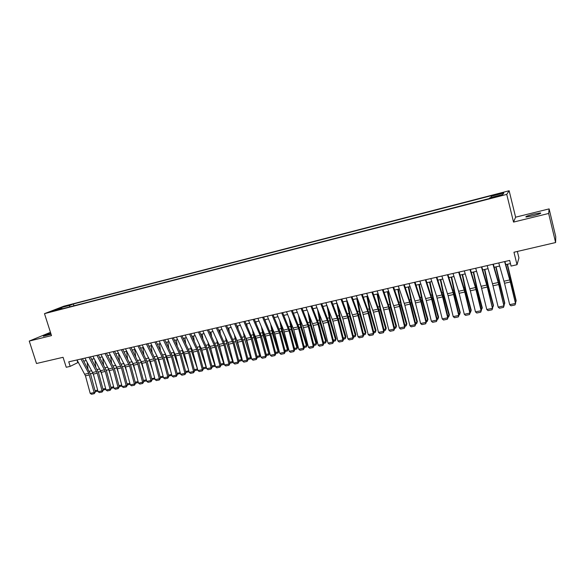 <?xml version="1.0" encoding="UTF-8"?>
<svg xmlns="http://www.w3.org/2000/svg" width="585" height="585" viewBox="0 0 585 585"><rect width="100%" height="100%" fill="white"/><g stroke="black" fill="none" stroke-linecap="round" stroke-linejoin="round"><path stroke-width="0.88" d="M50.793 333.384C45.659 334.905 43.173 335.863 43.334 336.258L51.071 334.254M533.052 215.806C539.165 214.19 541.622 213.233 540.423 212.925L533.469 214.168C527.414 215.77 524.964 216.721 526.142 217.035L533.052 215.806M52.109 311.512L56.76 309.933L52.109 311.512M50.449 332.324L29.25 341.07L36.497 363.497L63.07 357.303L66.244 367.27L70.185 366.371L78.339 362.349M509.14 190.747L63.809 306.211L44.489 313.655L506.749 194.388L509.14 190.747L515.612 217.189L513.535 222.088L548.65 213.466L549.11 208.896L515.612 217.189M549.11 208.896L555.75 236.64L555.611 242.541L513.959 252.245L517.03 264.72L518.932 257.912L517.345 251.455M548.65 213.466L555.611 242.541M517.03 264.72L511.071 266.073L509.674 260.427L68.745 361.837L70.185 366.371M499.144 195.609L492.848 197.598L498.661 196.253L502.361 194.929L499.144 195.609L499.261 196.092M62.463 308.741L62.047 308.375L58.368 309.801L489.162 198.593L489.784 197.854L502.734 194.505L503.809 192.992L491.1 196.282L491.685 195.58L73.352 303.988L69.842 305.348L69.527 306.92M62.047 308.375L53.44 310.598L61.345 307.549L69.842 305.348M513.535 222.088L506.749 194.388M29.25 341.07L51.502 335.6L44.489 313.655M83.772 361.106L86.244 360.543M91.691 359.3L94.222 358.722M99.684 357.472L102.258 356.879M107.735 355.629L110.36 355.029M115.852 353.771L118.528 353.164M124.035 351.907L126.77 351.278M132.29 350.02L135.076 349.377M140.612 348.112L143.449 347.468M148.999 346.196L151.895 345.538M157.46 344.265L160.414 343.585M165.994 342.313L168.999 341.625M174.601 340.346L177.665 339.644M183.273 338.364L186.396 337.647M192.026 336.36L195.207 335.636M200.852 334.342L204.092 333.604M209.752 332.309L213.057 331.556M218.731 330.254L222.095 329.487M227.784 328.185L231.214 327.403M236.918 326.101L240.406 325.304M246.131 323.995L249.685 323.183M255.426 321.867L259.045 321.041M264.8 319.724L268.493 318.883M274.255 317.56L278.014 316.704M283.798 315.381L287.63 314.503M293.429 313.18L297.326 312.288M303.147 310.957L307.11 310.05M312.946 308.719L316.99 307.798M322.832 306.46L326.949 305.516M332.814 304.178L337.004 303.22M342.883 301.875L347.154 300.902M353.048 299.549L357.391 298.555M363.307 297.209L367.731 296.193M373.661 294.84L378.159 293.809M384.104 292.449L388.689 291.403M394.656 290.043L399.314 288.975M405.295 287.608L410.041 286.518M416.045 285.151L420.871 284.047M426.889 282.672L431.81 281.546M437.836 280.171L442.845 279.023M448.892 277.641L453.989 276.478M460.051 275.089L465.243 273.904M471.32 272.515L476.599 271.308M482.698 269.912L488.073 268.683M494.186 267.286L499.656 266.036M505.791 264.632L510.456 263.564M76.964 359.943L77.768 362.481M491.283 197.459L491.1 196.282M73.922 305.787L73.352 303.988M61.345 307.549L61.871 308.419M504.614 261.59L510.332 281.97L515.495 303.439L510.529 281.648L504.906 261.524M498.771 262.936L504.533 283.25L509.696 304.668L515.495 303.439L515.027 304.946L510.968 305.801L509.696 304.668M515.678 303.052L515.027 304.946M515.305 301.509L516.072 301.341L507.188 264.318M515.59 302.672L516.153 300.573L507.451 264.252M492.958 264.274L498.237 282.496L503.926 305.889L499.005 284.193L493.294 264.193M487.166 265.605L492.497 283.769L498.186 307.103L503.926 305.889L503.473 307.388L499.458 308.229L498.186 307.103M504.146 305.494L503.473 307.388M481.411 266.928L487.32 287.052L492.468 308.31L487.59 286.716L481.791 266.84M475.685 268.244L481.097 286.292L486.778 309.516L492.468 308.31L492.036 309.794L488.058 310.635L486.778 309.516M492.724 307.907L492.036 309.794M469.982 269.553L475.437 287.549L481.119 310.708L481.411 310.299L476.285 289.217L470.398 269.458M464.307 270.862L470.355 290.796L475.488 311.9L481.119 310.708L480.709 312.185L476.768 313.019L475.488 311.9M481.411 310.299L480.709 312.185M458.662 272.157L464.753 292.039L469.879 313.085L470.201 312.675L465.09 291.688L459.115 272.054M453.039 273.451L458.625 291.279L464.3 314.269L469.879 313.085L469.484 314.555L465.58 315.373L464.3 314.269M470.201 312.675L469.484 314.555M503.773 303.951L504.636 303.769L495.773 266.921M504.058 305.114L504.76 303.001L496.073 266.855M492.351 306.379L493.316 306.174L487.992 285.751L484.468 269.51M492.636 307.534L493.469 305.399L488.161 285.034L484.797 269.429M481.038 308.778L482.098 308.551L476.746 288.244L473.272 272.069M481.316 309.933L482.289 307.776L476.95 287.52L473.638 271.981M469.835 311.161L470.991 310.913L465.609 290.708L462.179 274.606M470.113 312.302L470.589 312.207L471.21 310.13L465.843 289.984L462.574 274.511M447.452 274.738L453.075 292.507L458.75 315.439L459.101 315.022L453.997 294.138L447.942 274.621M441.88 276.018L448.103 295.717L453.221 316.609L458.75 315.439L458.369 316.894L454.501 317.714L453.221 316.609M459.101 315.022L458.369 316.894M458.735 313.516L459.985 313.246L454.574 293.151L451.196 277.114M459.605 314.533L460.234 312.463L459.605 314.533L459.013 314.657M451.62 277.019L454.845 292.42L460.234 312.463M436.344 277.29L442.611 296.931L447.722 317.772L448.11 317.348L443.013 296.566L436.871 277.173M430.831 278.555L436.578 296.171L442.245 318.927L447.722 317.772L447.357 319.22L443.525 320.024L442.245 318.927M448.11 317.348L447.357 319.22M447.737 315.849L449.083 315.564L443.649 295.571L440.308 279.601M448.717 316.836L449.368 314.774L448.717 316.836L448.015 316.982M440.768 279.498L443.942 294.84L449.368 314.774M425.346 279.82L431.693 299.337L436.798 320.083L437.214 319.651L432.125 298.972L425.909 279.688M419.884 281.078L426.275 300.536L431.372 321.231L436.798 320.083L436.447 321.516L432.659 322.32L431.372 321.231M437.214 319.651L436.447 321.516M436.849 318.16L438.282 317.852L432.82 297.97L429.529 282.065M437.938 319.117L438.596 317.063L437.938 319.117L437.127 319.293M430.019 281.955L433.149 297.231L438.596 317.063M414.451 282.328L420.878 301.728L425.975 322.372L426.421 321.933L421.346 301.355L415.05 282.189M409.039 283.571L414.948 300.968L420.6 323.505L425.975 322.372L425.646 323.798L421.887 324.587L420.6 323.505M426.421 321.933L425.646 323.798M426.055 320.448L427.584 320.127L422.092 300.339L418.845 284.507M427.255 321.377L427.928 319.33L427.255 321.377L426.333 321.575M419.365 284.39L422.45 299.6L427.928 319.33M403.657 284.807L409.602 302.152L415.255 324.638L415.73 324.2L410.663 303.717L404.286 284.661M398.305 286.043L404.849 305.268L409.931 325.765L415.255 324.638L414.941 326.05L411.218 326.839L409.931 325.765M415.73 324.2L414.941 326.05M415.365 322.723L416.981 322.379L411.467 302.694L408.257 286.928M416.674 323.622L417.354 321.582L416.674 323.622L415.642 323.841M408.813 286.804L411.855 301.948L417.354 321.582M392.966 287.264L399.555 306.438L404.63 326.883L405.142 326.437L400.082 306.057L393.632 287.111M387.658 288.485L394.29 307.6L399.358 327.995L404.63 326.883L404.337 328.287L400.645 329.07L399.358 327.995M405.142 326.437L404.337 328.287M404.776 324.967L406.473 324.609L400.937 305.026L397.771 289.326M406.18 325.845L406.875 323.805L406.18 325.845L405.054 326.079M398.348 289.195L401.354 304.28L406.875 323.805M382.378 289.699L388.469 306.84L394.107 329.106L394.648 328.66L389.595 308.375L383.073 289.546M377.12 290.913L383.248 307.995L388.886 330.211L394.107 329.106L393.829 330.503L390.173 331.278L388.886 330.211M394.648 328.66L393.829 330.503M394.283 327.198L396.067 326.818L390.509 307.337L387.38 291.703M395.789 328.046L396.491 326.013L395.789 328.046L394.561 328.302M387.987 291.564L390.955 306.584L396.491 326.013M371.885 292.112L378.627 311.059L383.68 331.315L384.25 330.861L379.204 310.672L372.616 291.952M366.678 293.312L373.449 312.207L378.502 332.404L383.68 331.315L383.416 332.697L379.797 333.465L378.502 332.404M384.25 330.861L383.416 332.697M383.884 329.399L385.749 329.004L380.17 309.626L377.084 294.058M385.493 330.225L386.21 328.2L385.493 330.225L384.162 330.503M377.72 293.911L380.645 308.873L386.21 328.2M361.493 294.504L367.724 311.439L373.354 333.494L373.947 333.04L368.916 312.946L362.254 294.328M356.331 295.696L362.598 312.58L368.221 334.583L373.354 333.494L373.098 334.876L369.508 335.629L368.221 334.583M373.947 333.04L373.098 334.876M373.581 331.585L375.526 331.176L369.925 311.893L366.883 296.39M375.285 332.382L376.016 330.364L375.285 332.382L373.859 332.689M367.541 296.237L370.429 311.132L376.016 330.364M351.19 296.873L357.493 313.714L363.117 335.658L363.738 335.198L358.715 315.198L351.98 296.69M346.079 298.05L352.996 316.726L358.027 336.733L363.117 335.658L362.875 337.033L359.322 337.779L358.027 336.733M363.738 335.198L362.875 337.033M363.373 333.757L365.398 333.326L359.775 314.138L356.77 298.701M365.172 334.525L365.91 332.514L365.172 334.525L363.651 334.847M357.53 298.935L360.301 313.377L365.91 332.514M340.989 299.22L347.936 317.838L352.967 337.808L353.618 337.34L348.601 317.436L341.808 299.03M335.922 300.39L342.905 318.949L347.929 338.869L352.967 337.808L352.748 339.168L349.223 339.907L347.929 338.869M353.618 337.34L352.748 339.168M353.26 335.9L355.358 335.454L349.713 316.368L346.744 300.99M355.154 336.646L355.899 334.642L355.154 336.646L353.53 336.989M347.782 302.577L350.269 315.6L355.899 334.642M330.876 301.546L337.896 320.061L342.92 339.929L343.592 339.461L338.591 319.644L331.724 301.355M325.852 302.701L332.909 321.158L337.925 340.989L342.92 339.929L342.708 341.282L339.212 342.02L337.925 340.989M343.592 339.461L342.708 341.282M343.234 338.028L345.413 337.567L339.746 318.576L336.814 303.264M345.216 338.752L345.976 336.748L345.216 338.752L343.505 339.117M338.101 306.072L340.324 317.809L345.976 336.748M320.858 303.849L327.944 322.255L332.953 342.035L333.655 341.567L328.66 321.838L321.735 303.652M315.878 304.997L323 323.351L328.01 343.081L332.953 342.035L332.755 343.38L329.296 344.112L328.01 343.081M333.655 341.567L332.755 343.38M333.296 340.141L335.549 339.658L329.867 320.763L326.993 305.633M335.373 340.836L336.141 338.839L335.373 340.836L333.567 341.216M328.47 309.428L330.474 319.988L336.141 338.839M310.927 306.138L318.079 324.434L323.081 344.126L323.812 343.651L318.825 324.017L311.834 305.926M305.992 307.271L313.18 325.516L318.174 345.165L323.081 344.126L322.898 345.457L319.468 346.181L318.174 345.165M323.812 343.651L322.898 345.457M323.446 342.232L325.779 341.735L320.075 322.927L317.421 308.895M325.611 342.905L326.393 340.916L325.611 342.905L323.724 343.3M318.913 312.661L320.704 322.159L326.393 340.916M301.085 308.397L308.302 326.598L313.297 346.196L314.05 345.713L309.07 326.174L302.021 308.185M296.2 309.523L303.447 327.666L308.434 347.219L313.297 346.196L313.129 347.519L309.728 348.236L308.434 347.219M314.05 345.713L313.129 347.519M313.692 344.302L316.09 343.79L310.364 325.077L307.915 312.046M315.944 344.953L316.726 342.971L315.944 344.953L313.962 345.369M309.421 315.79L311.023 324.302L316.726 342.971M291.33 310.642L298.613 328.733L303.593 348.243L304.375 347.761L299.403 328.309L292.295 310.423M286.489 311.754L293.802 329.801L298.781 349.267L303.593 348.243L303.439 349.559L300.068 350.269L298.781 349.267M304.375 347.761L303.439 349.559M304.017 346.357L306.489 345.83L300.748 327.205L298.474 315.103M306.357 346.978L307.147 345.004L306.357 346.978L304.288 347.417M299.988 318.825L301.429 326.43L307.147 345.004M281.67 312.865L289.012 330.854L293.984 350.276L294.789 349.786L289.824 330.423L282.657 312.639M276.866 313.969L283.637 330.094L289.209 351.285L293.984 350.276L293.838 351.585L290.504 352.287L289.209 351.285M294.789 349.786L293.838 351.585M294.43 348.389L296.968 347.848L291.213 329.318L289.1 318.064M296.851 348.996L297.655 347.022L296.851 348.996L294.701 349.45M290.635 321.765L291.915 328.536L297.655 347.022M272.091 315.066L279.491 332.96L284.456 352.294L285.283 351.797L280.332 332.521L273.107 314.832M267.33 316.163L274.76 334.006L279.725 353.296L284.456 352.294L284.325 353.596L281.012 354.291L279.725 353.296M285.283 351.797L284.325 353.596M274.445 318.006L274.365 317.538M284.924 350.408L287.535 349.852L281.758 331.41L279.798 320.946M287.425 350.985L288.237 349.026L287.425 350.985L285.195 351.461M281.341 324.624L282.482 330.627L288.237 349.026M262.599 317.253L270.058 335.044L275.008 354.291L275.857 353.793L270.921 334.605L263.638 317.011M257.883 318.335L265.371 336.082L270.321 355.278L275.008 354.291L274.892 355.578L271.608 356.272L270.321 355.278M275.857 353.793L274.892 355.578M265.261 320.799L265.071 319.666M275.498 352.411L278.175 351.841L272.391 333.487L270.562 323.761M278.087 352.967L278.906 351.007L278.087 352.967L275.769 353.457M272.12 327.417L273.136 332.704L278.906 351.007M253.188 319.417L260.091 335.315L265.648 356.272L266.519 355.768L261.59 336.667L254.256 319.169M248.508 320.492L256.055 338.137L260.998 357.252L265.648 356.272L265.539 357.552L262.292 358.239L260.998 357.252M266.519 355.768L265.539 357.552M256.142 323.52L255.857 321.772M266.16 354.393L268.903 353.808L263.096 335.541L261.4 326.496M268.829 354.927L268.903 353.808L269.656 352.974L268.829 354.927L266.431 355.431M262.972 330.13L263.872 334.752L269.656 352.974M243.857 321.56L250.819 337.37L256.362 358.232L257.261 357.727L252.34 338.708L244.954 321.311M239.221 322.627L246.826 340.177L251.755 359.205L256.362 358.232L256.274 359.504L253.049 360.184L251.755 359.205M257.261 357.727L256.274 359.504M234.607 323.688L242.234 341.187L247.162 360.177L248.077 359.673L243.17 340.733L235.726 323.432M230.015 324.741L237.671 342.196L242.592 361.142L247.162 360.177L247.082 361.442L243.886 362.122L242.592 361.142M248.077 359.673L247.082 361.442M225.444 325.794L233.123 343.205L238.044 362.108L238.98 361.596L234.073 342.744L226.585 325.531M220.889 326.847L228.596 344.199L233.51 363.066L238.044 362.108L237.971 363.365L234.804 364.031L233.51 363.066M238.98 361.596L237.971 363.365M247.097 326.189L246.716 323.856M256.903 356.353L259.711 355.76L253.89 337.582L252.31 329.172M260.435 355.08L259.645 356.872L260.413 355M253.89 332.792L254.68 336.792L260.011 353.45M259.645 356.872L257.173 357.398M238.117 328.792L237.664 325.925M247.726 358.305L250.592 357.698L244.757 339.6L243.287 331.79M251.25 357.274L250.541 358.802L251.199 357.062M244.874 335.388L250.139 352.982M250.541 358.802L247.996 359.336M229.21 331.344L228.677 327.98M238.621 360.236L241.554 359.614L235.704 341.603L234.329 334.349M242.153 359.446L241.517 360.711L242.058 359.095M235.93 337.925L240.391 352.667M241.517 360.711L238.892 361.267M216.355 327.885L224.092 345.201L228.998 364.016L229.956 363.504L225.064 344.74L217.525 327.615M211.843 328.924L219.602 346.188L224.501 364.967L228.998 364.016L228.94 365.274L225.795 365.932L224.501 364.967M229.956 363.504L228.94 365.274M220.369 333.845L219.77 330.02M229.598 362.152L232.596 361.515L226.731 343.592L225.444 336.865M233.13 361.596L232.567 362.605L232.998 361.106M227.06 340.419L230.753 352.477M232.567 362.605L229.868 363.175M207.346 329.955L215.134 347.176L220.026 365.917L221.006 365.398L216.128 346.715L208.538 329.684M202.871 330.986L210.68 348.163L215.572 366.853L220.026 365.917L219.982 367.161L216.867 367.819L215.572 366.853M221.006 365.398L219.982 367.161M211.595 336.302L210.944 332.039M220.655 364.053L223.704 363.402L217.832 345.567L216.625 339.322M224.179 363.724L223.697 364.484L224.018 363.102M218.256 342.861L221.225 352.411M223.697 364.484L220.925 365.069M198.417 332.009L206.249 349.143L211.134 367.797L212.136 367.278L207.265 348.675L199.631 331.732M193.979 333.033L201.84 350.115L206.717 368.726L211.134 367.797L211.105 369.033L208.011 369.683L206.717 368.726M212.136 367.278L211.105 369.033M202.893 338.715L202.183 334.035M211.785 365.932L214.892 365.274L209.006 347.519L207.88 341.735M215.309 365.837L214.9 366.349L215.105 365.069M209.532 345.282L211.807 352.448M214.9 366.349L212.048 366.949M189.562 334.05L197.445 351.088L202.322 369.661L203.339 369.135L198.476 350.612L190.798 333.764M185.16 335.059L192.443 350.32L197.942 370.583L202.322 369.661L202.3 370.89L199.236 371.533L197.942 370.583M203.339 369.135L202.3 370.89M194.257 341.084L193.503 336.024M202.988 367.797L206.154 367.124L200.253 349.457L199.2 344.112M206.498 367.885L206.169 368.192L206.271 367.022M200.911 347.731L202.49 352.594M206.169 368.192L203.258 368.813M180.78 336.068L188.714 353.011L193.577 371.504L194.622 370.985L189.767 352.536L182.037 335.783M176.421 337.07L184.37 353.969L189.233 372.426L193.577 371.504L193.569 372.725L190.527 373.369L189.233 372.426M194.622 370.985L193.569 372.725M185.694 343.41L184.889 337.991M194.271 369.654L197.489 368.967L191.58 351.373L190.593 346.444M197.737 369.822L197.511 368.952M192.421 350.269L193.269 352.828M197.518 370.027L194.534 370.656M172.078 338.071L180.048 354.927L184.911 373.34L185.971 372.813L181.123 354.452L173.35 337.779M167.749 339.066L175.749 355.877L180.604 374.254L184.911 373.34L184.911 374.554L181.898 375.19L180.604 374.254M185.971 372.813L184.911 374.554M177.196 345.698L176.348 339.943M188.472 369.537L182.973 353.281L182.052 348.733M189.057 371.738L185.869 372.426M185.62 371.49L188.809 370.81M188.911 371.204L188.933 371.841M163.442 340.053L171.463 356.821L176.312 375.16L177.394 374.627L172.56 356.345L164.743 339.761M159.157 341.04L167.2 357.764L172.041 376.06L176.312 375.16L176.319 376.367L173.335 376.996L172.041 376.06M177.394 374.627L176.319 376.367M168.758 347.958L167.88 341.881M179.441 369.866L174.44 355.168L173.57 350.993M180.421 373.559L177.27 374.159M177.043 373.31L180.18 372.645M154.886 342.028L162.952 358.707L167.793 376.959L168.882 376.426L164.063 358.217L156.202 341.72M150.63 343L158.718 359.636L163.551 377.859L167.793 376.959L167.807 378.159L164.846 378.787L163.551 377.859M168.882 376.426L167.807 378.159M160.392 350.174L159.486 343.797M170.506 370.261L165.972 357.04L165.16 353.216M171.88 375.453L168.743 375.877M168.538 375.109L171.617 374.459M146.396 343.98L154.506 360.572L159.332 378.744L160.451 378.21L155.632 360.082L147.734 343.666M142.177 344.945L150.308 361.493L155.135 379.636L159.332 378.744L159.361 379.943L156.422 380.557L155.135 379.636M160.451 378.21L159.361 379.943M152.093 352.36L151.149 345.706M161.657 370.722L156.817 355.402M163.39 377.252L160.283 377.581M160.1 376.901L163.127 376.257M137.98 345.911L146.133 362.422L150.952 380.521L152.085 379.979L147.274 361.932L139.34 345.603M133.797 346.876L141.972 363.336L146.784 381.398L150.952 380.521L150.988 381.705L148.071 382.319L146.784 381.398M152.085 379.979L150.988 381.705M143.851 354.517L142.886 347.592M152.904 371.241L148.539 357.552M154.974 379.036L151.895 379.277M151.734 378.678L154.711 378.049M129.636 347.834L137.826 364.258L142.638 382.276L143.786 381.742L138.989 363.76L131.011 347.512M125.482 348.784L133.694 365.164L138.506 383.153L142.638 382.276L142.681 383.46L139.793 384.067L138.506 383.153M143.786 381.742L142.681 383.46M135.683 356.645L134.696 349.464M144.232 371.811L140.327 359.68M146.623 380.806L144.21 381.318L143.574 380.952M143.442 380.44L146.36 379.819M121.351 349.735L129.585 366.071L134.389 384.023L135.552 383.482L130.769 365.581L122.755 349.413M117.241 350.686L125.49 366.978L130.287 384.886L134.389 384.023L134.448 385.193L131.574 385.8L130.287 384.886M135.552 383.482L134.448 385.193M127.574 358.744L126.565 351.322M135.64 372.433L132.173 361.779M138.345 382.561L136.056 383.043L135.325 382.627M135.208 382.188L138.082 381.581M113.146 351.622L121.417 367.877L126.206 385.749L127.391 385.208L122.616 367.38L114.558 351.3M109.066 352.565L117.358 368.777L122.141 386.612L126.206 385.749L126.272 386.919L123.428 387.519L122.141 386.612M127.391 385.208L126.272 386.919M119.523 360.813L118.499 353.172M127.135 373.098L124.093 363.855M130.133 384.294L127.976 384.754L127.142 384.279M127.047 383.921L129.87 383.321M105 353.501L113.314 369.669L118.09 387.467L119.296 386.919L114.528 369.172L106.433 353.164M100.956 354.43L109.285 370.561L114.06 388.323L118.09 387.467L118.17 388.623L115.347 389.222L114.06 388.323M119.296 386.919L118.17 388.623M111.545 362.854L110.558 355.402M118.704 373.808L116.086 365.917M121.98 386.02L119.962 386.451L119.026 385.924M118.945 385.639L121.724 385.047M96.927 355.358L105.271 371.446L110.046 389.171L111.26 388.623L106.507 370.941L98.375 355.022M92.913 356.28L101.278 372.331L106.046 390.012L110.046 389.171L110.126 390.319L107.333 390.912L106.046 390.012M111.26 388.623L110.126 390.319M103.618 364.864L102.682 357.676M110.36 374.546L108.145 367.972M113.899 387.731L112.013 388.133L110.974 387.555M110.916 387.343L113.644 386.765M88.913 357.201L97.3 373.208L102.061 390.86L103.289 390.305L98.543 372.703L90.382 356.857M84.935 358.115L93.337 374.078L98.09 391.694L102.061 390.86L102.156 392.001L99.377 392.586L98.09 391.694M103.289 390.305L102.156 392.001M95.757 366.861L94.865 359.921M102.082 375.329L100.276 370.02M99.911 357.42L99.998 358.064M105.885 389.427L104.123 389.807L102.989 389.179M102.953 389.032L105.629 388.469M80.964 359.022L88.744 373.318L94.141 392.535L95.392 391.979L90.653 374.444L82.456 358.685M77.015 359.936L85.454 375.819L90.207 393.361L94.141 392.535L94.243 393.668L91.487 394.253L90.207 393.361M95.392 391.979L94.243 393.668M87.962 368.828L87.106 362.13M93.892 376.14L92.481 372.06M92.086 359.205L92.225 360.294M97.936 391.116L96.291 391.46L95.062 390.787M95.048 390.714L97.673 390.151M496.665 196.765L496.541 196.275M509.798 279.93L503.999 281.217M510.332 281.97L504.533 283.25M510.325 280.807L510.8 280.705M509.469 277.663L510.054 277.531M498.237 282.496L492.497 283.769M498.771 284.522L493.031 285.787M486.778 285.034L481.097 286.292M487.32 287.052L481.638 288.31M475.437 287.549L469.806 288.8M475.978 289.553L470.355 290.796M464.205 290.043L458.625 291.279M464.753 292.039L459.174 293.268M498.8 283.359L499.341 283.242M497.937 280.23L498.596 280.083M487.385 285.889L487.992 285.751M486.508 282.774L487.247 282.613M476.08 288.39L476.746 288.244M475.195 285.297L476.007 285.114M464.885 290.869L465.609 290.708M463.985 287.791L464.87 287.593M453.075 292.507L447.547 293.736M453.624 294.496L448.103 295.717M453.792 293.326L454.574 293.151M452.885 290.27L453.843 290.05M442.055 294.957L436.578 296.171M442.611 296.931L437.134 298.138M442.801 295.754L443.649 295.571M441.887 292.719L442.918 292.485M431.13 297.377L425.712 298.577M431.693 299.337L426.275 300.536M431.92 298.167L432.82 297.97M430.999 295.14L432.096 294.898M420.315 299.776L414.948 300.968M420.878 301.728L415.511 302.913M421.141 300.551L422.092 300.339M420.205 297.546L421.368 297.29M409.602 302.152L404.279 303.33M410.165 304.09L404.849 305.268M410.458 302.92L411.467 302.694M409.515 299.93L410.75 299.652M398.985 304.507L393.712 305.677M399.555 306.438L394.29 307.6M399.877 305.26L400.937 305.026M398.919 302.291L400.22 301.999M388.469 306.84L383.248 307.995M389.04 308.763L383.818 309.911M389.391 307.586L390.509 307.337M388.425 304.624L389.793 304.324M378.049 309.151L372.872 310.299M378.627 311.059L373.449 312.207M379 309.882L380.17 309.626M378.034 306.942L379.46 306.628M367.724 311.439L362.598 312.58M368.301 313.341L363.175 314.474M368.704 312.163L369.925 311.893M367.731 309.238L369.215 308.909M357.493 313.714L352.411 314.84M358.071 315.6L352.996 316.726M358.503 314.423L359.775 314.138M357.523 311.512L359.066 311.169M347.351 315.958L342.32 317.077M347.936 317.838L342.905 318.949M348.397 316.661L349.713 316.368M347.402 313.765L349.011 313.406M337.304 318.189L332.317 319.293M337.896 320.061L332.909 321.158M338.379 318.876L339.746 318.576M337.377 316.002L339.044 315.629M327.351 320.397L322.408 321.494M327.944 322.255L323 323.351M328.456 321.07L329.867 320.763M327.446 318.211L329.165 317.83M317.487 322.584L312.58 323.673M318.079 324.434L313.18 325.516M318.613 323.249L320.075 322.927M317.596 320.404L319.381 320.01M307.703 324.755L302.847 325.83M308.302 326.598L303.447 327.666M308.865 325.414L310.364 325.077M307.842 322.584L309.677 322.174M298.014 326.905L293.202 327.973M298.613 328.733L293.802 329.801M299.198 327.549L300.748 327.205M298.167 324.733L300.054 324.317M288.405 329.033L283.637 330.094M289.012 330.854L284.237 331.914M289.619 329.669L291.213 329.318M288.58 326.869L290.526 326.437M278.884 331.147L274.153 332.192M279.491 332.96L274.76 334.006M280.127 331.775L281.758 331.41M279.082 328.989L281.071 328.543M269.444 333.238L264.756 334.276M270.058 335.044L265.371 336.082M270.709 333.859L272.391 333.487M269.663 331.088L271.703 330.627M260.091 335.315L255.44 336.346M260.698 337.114L256.055 338.137M261.378 335.922L263.096 335.541M260.325 333.165L262.416 332.697M250.819 337.37L246.212 338.393M251.426 339.161L246.826 340.177M241.62 339.41L237.057 340.426M242.234 341.187L237.671 342.196M232.508 341.435L227.982 342.437M233.123 343.205L228.596 344.199M252.128 337.969L253.89 337.582M251.067 335.227L253.21 334.752M242.958 340.002L244.757 339.6M241.89 337.274L244.084 336.784M233.868 342.013L235.704 341.603M232.793 339.3L235.031 338.803M223.47 343.439L218.98 344.433M224.092 345.201L219.602 346.188M224.852 344.009L226.731 343.592M223.777 341.311L226.059 340.799M214.512 345.428L210.059 346.415M215.134 347.176L210.68 348.163M215.916 345.984L217.832 345.567M214.834 343.3L217.159 342.781M205.627 347.395L201.211 348.375M206.249 349.143L201.84 350.115M207.061 347.951L209.006 347.519M205.964 345.274L208.34 344.748M196.816 349.347L192.443 350.32M197.445 351.088L193.065 352.053M198.271 349.896L200.253 349.457M197.174 347.234L199.595 346.693M188.085 351.285L183.741 352.25M188.714 353.011L184.37 353.969M189.555 351.819L191.58 351.373M188.458 349.179L190.915 348.631M179.419 353.208L175.12 354.159M180.048 354.927L175.749 355.877M180.919 353.735L182.973 353.281M179.807 351.102L182.315 350.547M170.835 355.11L166.564 356.06M171.463 356.821L167.2 357.764M172.348 355.629L174.44 355.168M171.237 353.011L173.782 352.448M162.316 357.004L158.089 357.94M162.952 358.707L158.718 359.636M163.851 357.515L165.972 357.04M162.74 354.905L165.321 354.334M153.87 358.876L149.672 359.804M154.506 360.572L150.308 361.493M155.427 359.38L157.584 358.905M154.308 356.784L156.934 356.199M145.497 360.733L141.336 361.654M146.133 362.422L141.972 363.336M147.069 361.23L149.255 360.748M145.943 358.649L148.612 358.057M137.19 362.576L133.058 363.49M137.826 364.258L133.694 365.164M138.784 363.066L141 362.576M137.65 360.499L140.356 359.892M128.949 364.404L124.854 365.311M129.585 366.071L125.49 366.978M130.565 364.886L132.81 364.382M129.424 362.327L132.151 361.72M120.773 366.217L116.715 367.117M121.417 367.877L117.358 368.777M122.411 366.685L124.685 366.181M121.27 364.148L123.94 363.548M112.671 368.016L108.642 368.908M113.314 369.669L109.285 370.561M114.324 368.477L116.627 367.965M113.176 365.947L115.793 365.369M104.627 369.793L100.635 370.685M105.271 371.446L101.278 372.331M106.294 370.254L108.634 369.735M105.146 367.738L107.713 367.168M96.657 371.563L92.686 372.448M97.3 373.208L93.337 374.078M98.338 372.016L100.708 371.49M97.183 369.508L99.706 368.952M88.744 373.318L84.81 374.195M89.388 374.956L85.454 375.819M90.448 373.764L92.839 373.237M89.286 371.27L91.757 370.722M540.54 213.415L540.423 212.925"/></g></svg>
